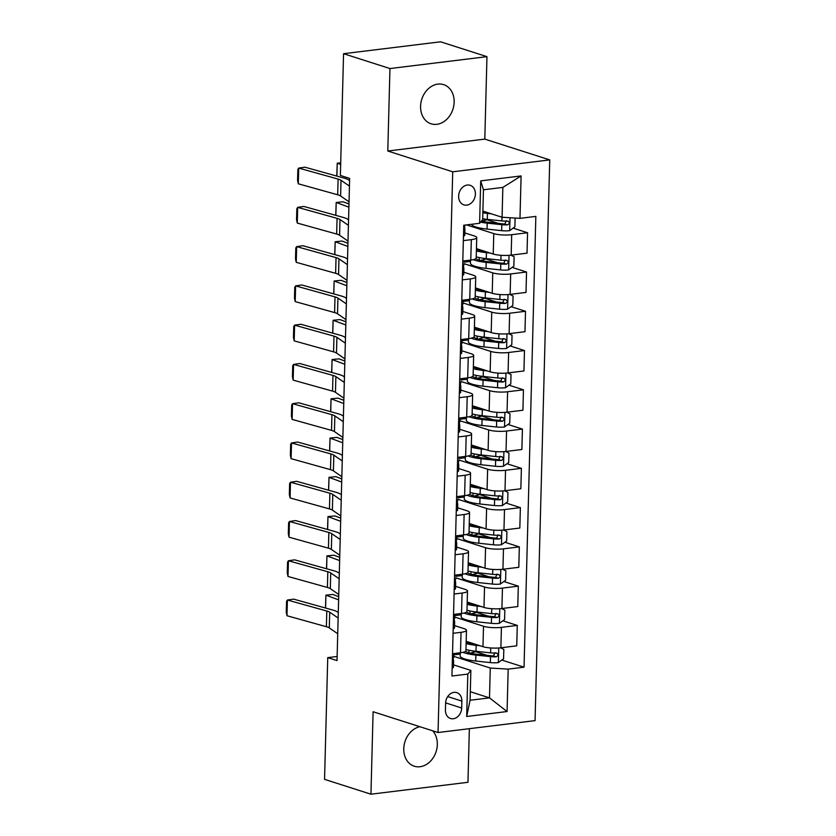 <?xml version="1.0" encoding="UTF-8"?>
<svg xmlns="http://www.w3.org/2000/svg" width="836" height="836" viewBox="0 0 836 836"><rect width="100%" height="100%" fill="white"/><g stroke="black" fill="none" stroke-linecap="round" stroke-linejoin="round"><path stroke-width="1.25" d="M420.581 106.276A20.566 16.354 107.7 0 0 431.094 123.801A20.566 16.354 107.7 0 0 454.147 102.159A20.566 16.354 107.7 0 0 443.634 84.635A20.566 16.354 107.7 0 0 420.581 106.276M419.891 726.714A20.566 16.354 107.7 0 0 403.757 748.68A20.566 16.354 107.7 0 0 414.269 766.215A20.566 16.354 107.7 0 0 437.322 744.562A20.566 16.354 107.7 0 0 432.63 730.789M458.63 196.115A10.283 8.172 107.7 0 0 463.886 204.883A10.283 8.172 107.7 0 0 475.402 194.056A10.283 8.172 107.7 0 0 470.145 185.299A10.283 8.172 107.7 0 0 458.63 196.115M486.96 56.649L389.952 68.552L387.789 151.013L484.807 139.11L486.96 56.649L440.572 41.8L343.565 53.703L340.377 175.424L349.647 178.402L337.023 660.597L327.743 657.629L324.556 779.351L370.944 794.2L467.961 782.297L469.362 728.678M484.807 139.11L549.743 159.895L535.061 720.622L438.043 732.524L452.725 171.798L549.743 159.895M461.681 708.019L461.869 701.111A9.959 7.921 107.7 0 0 456.769 692.616A9.959 7.921 107.7 0 0 445.609 703.097L445.431 710.015A9.959 7.921 107.7 0 0 450.52 718.5A9.959 7.921 107.7 0 0 461.681 708.019L445.619 702.877M508.183 669.124L507.065 711.53L466.687 716.483L467.805 674.077L470.867 670.409L470.083 700.255L489.488 697.872L490.272 668.037L508.183 669.124L524.047 667.18L535.845 216.388L519.982 218.342L502.07 217.245L502.854 187.41L483.448 189.782L482.675 219.628L479.603 223.296L480.721 180.889L521.1 175.926L519.982 218.342M479.603 223.296L463.74 225.239L451.942 676.021L467.805 674.077M389.952 68.552L343.565 53.703M387.789 151.013L452.725 171.798M438.043 732.524L373.107 711.739L370.944 794.2M337.138 656.479L327.743 657.629M470.313 691.738L489.488 697.872L507.065 711.53M470.867 670.409L453.52 664.86M463.343 240.622L471.316 239.65A12.854 2.686 1.5 0 0 476.75 237.612A12.854 2.686 1.5 0 0 474.388 235.982L464.826 232.93M462.308 279.893L470.292 278.91A12.854 2.686 1.5 0 0 475.715 276.873A12.854 2.686 1.5 0 0 473.354 275.253L463.802 272.191M461.284 319.164L469.268 318.182A12.854 2.686 1.5 0 0 474.691 316.144A12.854 2.686 1.5 0 0 472.33 314.514L462.778 311.462M460.26 358.425L468.233 357.442A12.854 2.686 1.5 0 0 473.657 355.404A12.854 2.686 1.5 0 0 471.305 353.785L461.744 350.723M459.225 397.696L467.209 396.713A12.854 2.686 1.5 0 0 472.633 394.676A12.854 2.686 1.5 0 0 470.271 393.056L460.72 389.994M458.201 436.956L466.174 435.984A12.854 2.686 1.5 0 0 471.608 433.947A12.854 2.686 1.5 0 0 469.247 432.316L459.685 429.265M457.167 476.227L465.15 475.245A12.854 2.686 1.5 0 0 470.574 473.207A12.854 2.686 1.5 0 0 468.212 471.588L458.661 468.526M456.142 515.498L464.126 514.516A12.854 2.686 1.5 0 0 469.55 512.478A12.854 2.686 1.5 0 0 467.188 510.848L457.637 507.797M455.118 554.759L463.092 553.777A12.854 2.686 1.5 0 0 468.515 551.739A12.854 2.686 1.5 0 0 466.164 550.119L456.602 547.058M454.084 594.03L462.068 593.048A12.854 2.686 1.5 0 0 467.491 591.01A12.854 2.686 1.5 0 0 465.13 589.39L455.578 586.329M453.06 633.291L461.033 632.319A12.854 2.686 1.5 0 0 466.467 630.281A12.854 2.686 1.5 0 0 464.105 628.651L454.544 625.6M453.739 656.344L490.272 668.037M466.174 641.317L482.968 646.688A12.854 2.686 1.5 0 0 500.879 647.785L516.742 645.831L517.275 625.412L502.854 620.803M454.774 617.072L483.511 626.268A12.854 2.686 1.5 0 0 501.412 627.366L517.275 625.412M467.199 602.045L484.002 607.427A12.854 2.686 1.5 0 0 501.913 608.514L517.777 606.57L518.31 586.151L503.889 581.532M455.798 577.812L484.535 587.008A12.854 2.686 1.5 0 0 502.446 588.095L518.31 586.151M468.233 562.785L485.026 568.156A12.854 2.686 1.5 0 0 502.938 569.243L518.801 567.299L519.334 546.88L504.913 542.261M456.832 538.541L485.559 547.737A12.854 2.686 1.5 0 0 503.471 548.824L519.334 546.88M469.257 523.514L486.061 528.895A12.854 2.686 1.5 0 0 503.962 529.982L519.825 528.038L520.368 507.619L505.937 503M457.856 499.28L486.594 508.476A12.854 2.686 1.5 0 0 504.505 509.563L520.368 507.619M470.292 484.253L487.085 489.624A12.854 2.686 1.5 0 0 504.996 490.711L520.859 488.767L521.392 468.348L506.971 463.729M458.88 460.009L487.618 469.205A12.854 2.686 1.5 0 0 505.529 470.292L521.392 468.348M471.316 444.982L488.109 450.353A12.854 2.686 1.5 0 0 506.02 451.45L521.883 449.496L522.416 429.077L507.995 424.469M459.915 420.738L488.652 429.934A12.854 2.686 1.5 0 0 506.553 431.031L522.416 429.077M472.34 405.711L489.144 411.093A12.854 2.686 1.5 0 0 507.055 412.179L522.918 410.236L523.451 389.816L509.03 385.197M460.939 381.477L489.677 390.673A12.854 2.686 1.5 0 0 507.588 391.76L523.451 389.816M473.375 366.45L490.168 371.821A12.854 2.686 1.5 0 0 508.079 372.908L523.942 370.965L524.475 350.545L510.054 345.926M461.963 342.206L490.701 351.402A12.854 2.686 1.5 0 0 508.612 352.489L524.475 350.545M474.399 327.179L491.202 332.561A12.854 2.686 1.5 0 0 509.103 333.648L524.966 331.704L525.51 311.285L511.078 306.666M462.998 302.945L491.735 312.141A12.854 2.686 1.5 0 0 509.646 313.228L525.51 311.285M475.433 287.918L492.226 293.29A12.854 2.686 1.5 0 0 510.138 294.376L526.001 292.433L526.534 272.013L512.113 267.395M464.022 263.674L492.759 272.87A12.854 2.686 1.5 0 0 510.671 273.957L526.534 272.013M476.457 248.647L493.25 254.019A12.854 2.686 1.5 0 0 511.162 255.116L527.025 253.162L527.558 232.742L513.137 228.134M466.572 224.894L493.783 233.599A12.854 2.686 1.5 0 0 511.695 234.697L527.558 232.742M482.894 211.111L502.07 217.245M452.527 653.71L460.5 652.738A12.854 2.686 1.5 0 0 465.924 650.69L466.467 630.281M524.047 667.18L501.83 660.064M487.012 655.319L475.36 651.599M460.187 654.065L453.781 654.849M498.319 223.39L486.667 219.659M497.295 262.65L485.643 258.93M496.26 301.921L484.619 298.191M495.236 341.192L483.584 337.462M494.201 380.453L482.56 376.722M493.177 419.724L481.526 415.994M492.153 458.985L480.501 455.265M491.119 498.256L479.477 494.525M490.095 537.527L478.443 533.796M489.07 576.788L477.419 573.057M488.036 616.059L476.384 612.328M453.551 614.45L461.535 613.467A12.854 2.686 1.5 0 0 466.958 611.429L467.491 591.01M461.221 614.794L454.805 615.578M462.245 575.534L455.839 576.317M454.575 575.178L462.559 574.196A12.854 2.686 1.5 0 0 467.982 572.158L468.515 551.739M463.28 536.263L456.864 537.046M455.61 535.907L463.583 534.935A12.854 2.686 1.5 0 0 469.017 532.898L469.55 512.478M464.304 496.992L457.898 497.786M456.634 496.647L464.617 495.664A12.854 2.686 1.5 0 0 470.041 493.627L470.574 473.207M465.328 457.731L458.922 458.515M457.668 457.376L465.642 456.404A12.854 2.686 1.5 0 0 471.065 454.366L471.608 433.947M466.363 418.46L459.946 419.244M458.692 418.115L466.676 417.133A12.854 2.686 1.5 0 0 472.1 415.095L472.633 394.676M467.387 379.199L460.981 379.983M459.716 378.844L467.7 377.862A12.854 2.686 1.5 0 0 473.124 375.824L473.657 355.404M468.421 339.928L462.005 340.712M460.751 339.583L468.724 338.601A12.854 2.686 1.5 0 0 474.158 336.563L474.691 316.144M469.445 300.657L463.039 301.451M461.775 300.312L469.759 299.33A12.854 2.686 1.5 0 0 475.182 297.292L475.715 276.873M470.469 261.396L464.064 262.18M462.81 261.041L470.783 260.069A12.854 2.686 1.5 0 0 476.206 258.031L476.75 237.612M470.083 700.255L466.687 716.483M480.721 180.889L483.448 189.782M521.1 175.926L502.854 187.41M452.151 668.1A8.517 1.776 1.5 0 0 453.457 667.201A8.517 1.776 1.5 0 0 453.457 667.128L453.603 661.307M337.723 633.74L329.3 627.92A16.062 3.354 1.5 0 0 326.385 626.718L286.988 615.735L287.396 600.029L286.549 601.366L286.257 612.36L286.988 615.735M338.141 618.034L329.708 612.213A16.062 3.354 1.5 0 0 326.792 611.011L287.396 600.029L293.603 599.119L333 610.102A24.098 5.026 -178.5 0 1 337.368 611.9L338.287 612.537M452.297 662.133A8.517 1.776 1.5 0 0 453.614 661.234A8.517 1.776 1.5 0 0 453.614 661.161L453.091 658.099M453.718 657.462L453.812 653.553L453.708 657.389A8.517 1.776 -178.5 0 1 453.718 657.462A8.517 1.776 -178.5 0 1 452.401 658.371M475.465 644.295A20.398 4.253 -178.5 0 1 466.164 641.87M338.695 596.643L332.791 594.459L325.915 595.148L338.611 599.851M480.021 645.747L476.144 645.329A24.578 5.131 -178.5 0 1 466.112 643.553M500.534 647.816L503.815 649.405L503.565 658.831L498.235 662.614A8.517 1.776 -178.5 0 1 490.345 662.603L475.726 661.036A24.578 5.131 -178.5 0 1 460.145 655.842L460.228 652.77M470.187 653.104L473.176 652.414A11.725 2.445 1.5 0 0 475.694 651.265M463.008 652.31A24.578 5.131 1.5 0 0 475.883 655.069L490.492 656.636A8.517 1.776 1.5 0 0 496.197 656.814C498.559 655.414 498.59 654.149 496.302 653.041A8.517 1.776 -178.5 0 1 490.596 652.864L475.987 651.296A24.578 5.131 -178.5 0 1 465.955 649.52M470.438 643.365L471.682 643.083M494.996 652.634L493.533 655.957A4.337 0.909 -178.5 0 1 492.028 655.863L477.419 654.295A20.398 4.253 -178.5 0 1 465.495 651.359M496.939 653.125L496.302 653.041M325.476 608.012L325.915 595.148L325.58 608.033M453.175 628.839A8.517 1.776 1.5 0 0 454.491 627.93A8.517 1.776 1.5 0 0 454.481 627.857L454.638 622.036M338.758 594.48L330.325 588.648A16.062 3.354 1.5 0 0 327.409 587.457L288.012 576.464L288.43 560.757L287.574 562.105L287.291 573.099L288.012 576.464M339.165 578.773L330.732 572.942A16.062 3.354 1.5 0 0 327.816 571.751L288.43 560.757L294.627 559.848L334.024 570.842A24.098 5.026 -178.5 0 1 338.402 572.639L339.311 573.266M453.331 622.872A8.517 1.776 1.5 0 0 454.638 621.963A8.517 1.776 1.5 0 0 454.638 621.89L454.126 618.839M454.742 618.191L454.847 614.293L454.732 618.117A8.517 1.776 -178.5 0 1 454.742 618.191A8.517 1.776 -178.5 0 1 453.425 619.1M454.199 589.568A8.517 1.776 1.5 0 0 455.515 588.669A8.517 1.776 1.5 0 0 455.505 588.596L455.662 582.765M339.782 555.208L331.349 549.388A16.062 3.354 1.5 0 0 328.433 548.186L289.047 537.193L289.455 521.486L288.598 522.834L288.315 533.828L289.047 537.193M340.2 539.502L331.767 533.681A16.062 3.354 1.5 0 0 328.851 532.48L289.455 521.486L295.662 520.577L335.048 531.571A24.098 5.026 -178.5 0 1 339.426 533.368L340.336 534.005M454.356 583.601A8.517 1.776 1.5 0 0 455.672 582.702A8.517 1.776 1.5 0 0 455.662 582.629L455.15 579.567M455.766 578.93L455.766 578.857A8.517 1.776 -178.5 0 1 455.766 578.93A8.517 1.776 -178.5 0 1 454.46 579.829M455.233 550.307A8.517 1.776 1.5 0 0 456.54 549.398A8.517 1.776 1.5 0 0 456.54 549.325L456.686 543.505M340.816 515.937L332.383 510.117A16.062 3.354 1.5 0 0 329.468 508.925L290.071 497.932L290.479 482.226L289.632 483.563L289.34 494.567L290.071 497.932M341.224 500.231L332.791 494.41A16.062 3.354 1.5 0 0 329.875 493.219L290.479 482.226L296.686 481.317L336.082 492.31A24.098 5.026 -178.5 0 1 340.451 494.107L341.37 494.734M455.39 544.34A8.517 1.776 1.5 0 0 456.696 543.431A8.517 1.776 1.5 0 0 456.696 543.358L456.184 540.296M456.801 539.659L456.895 535.751L456.79 539.586A8.517 1.776 -178.5 0 1 456.801 539.659A8.517 1.776 -178.5 0 1 455.484 540.568M476.499 605.024A20.398 4.253 -178.5 0 1 467.188 602.61M339.729 557.382L333.825 555.188L326.949 555.888L339.646 560.59M481.045 606.476L477.168 606.069A24.578 5.131 -178.5 0 1 467.146 604.292M501.558 608.556L504.839 610.144L504.589 619.56L499.27 623.353A8.517 1.776 -178.5 0 1 491.369 623.332L476.76 621.775A24.578 5.131 -178.5 0 1 461.169 616.581L461.253 613.499M471.211 613.843L474.211 613.143A11.725 2.445 1.5 0 0 476.729 612.004M464.032 613.049A24.578 5.131 1.5 0 0 476.917 615.798L491.526 617.365A8.517 1.776 1.5 0 0 497.232 617.553C499.583 616.142 499.614 614.888 497.326 613.781A8.517 1.776 -178.5 0 1 491.62 613.593L477.011 612.036A24.578 5.131 -178.5 0 1 466.99 610.259M471.462 604.104L472.716 603.811M496.03 613.363L494.557 616.696A4.337 0.909 -178.5 0 1 493.052 616.592L478.443 615.024A20.398 4.253 -178.5 0 1 466.519 612.098M497.974 613.864L497.326 613.781M326.51 568.741L326.949 555.888L326.615 568.773M477.523 565.753A20.398 4.253 -178.5 0 1 468.212 563.339M340.754 518.111L334.849 515.927L327.973 516.617L340.67 521.319M482.069 567.216L478.202 566.798A24.578 5.131 -178.5 0 1 468.17 565.021M502.593 569.285L505.864 570.873L505.623 580.299L500.294 584.082A8.517 1.776 -178.5 0 1 492.394 584.071L477.784 582.504A24.578 5.131 -178.5 0 1 462.203 577.31L462.277 574.238M472.235 574.572L475.235 573.883A11.725 2.445 1.5 0 0 477.753 572.733M465.056 573.778A24.578 5.131 1.5 0 0 477.941 576.537L492.55 578.104A8.517 1.776 1.5 0 0 498.256 578.282C500.618 576.871 500.649 575.617 498.35 574.51A8.517 1.776 -178.5 0 1 492.655 574.332L478.046 572.764A24.578 5.131 -178.5 0 1 468.014 570.988M472.497 564.833L473.74 564.551M497.054 574.092L495.581 577.425A4.337 0.909 -178.5 0 1 494.076 577.331L479.467 575.764A20.398 4.253 -178.5 0 1 467.554 572.827M498.998 574.593L498.35 574.51M327.534 529.47L327.973 516.617L327.639 529.501M478.547 526.492A20.398 4.253 -178.5 0 1 469.247 524.067M341.788 478.84L335.873 476.656L329.008 477.346L341.705 482.058M483.103 527.944L479.227 527.526A24.578 5.131 -178.5 0 1 469.205 525.75M503.617 530.024L506.898 531.602L506.647 541.028L501.318 544.811A8.517 1.776 -178.5 0 1 493.428 544.8L478.819 543.233A24.578 5.131 -178.5 0 1 463.228 538.039L463.311 534.967M473.27 535.301L476.269 534.612A11.725 2.445 1.5 0 0 478.788 533.472M466.091 534.507A24.578 5.131 1.5 0 0 478.976 537.266L493.585 538.833A8.517 1.776 1.5 0 0 499.28 539.011C501.642 537.611 501.673 536.357 499.385 535.249A8.517 1.776 -178.5 0 1 493.679 535.061L479.07 533.504A24.578 5.131 -178.5 0 1 469.048 531.727M473.521 525.572L474.775 525.28M498.089 534.831L496.615 538.165A4.337 0.909 -178.5 0 1 495.111 538.06L480.501 536.493A20.398 4.253 -178.5 0 1 468.578 533.567M500.022 535.322L499.385 535.249M328.558 490.209L329.008 477.346L328.663 490.241M456.257 511.036A8.517 1.776 1.5 0 0 457.574 510.127A8.517 1.776 1.5 0 0 457.564 510.065L457.72 504.233M341.84 476.677L333.407 470.856A16.062 3.354 1.5 0 0 330.492 469.654L291.095 458.661L291.513 442.955L290.656 444.303L290.374 455.296L291.095 458.661M342.248 460.97L333.825 455.15A16.062 3.354 1.5 0 0 330.899 453.948L291.513 442.955L297.71 442.045L337.107 453.039A24.098 5.026 -178.5 0 1 341.485 454.836L342.394 455.463M456.414 505.069A8.517 1.776 1.5 0 0 457.731 504.16A8.517 1.776 1.5 0 0 457.72 504.087L457.208 501.036M457.825 500.398L457.825 500.325A8.517 1.776 -178.5 0 1 457.825 500.398A8.517 1.776 -178.5 0 1 456.519 501.297M479.582 487.221A20.398 4.253 -178.5 0 1 470.271 484.807M342.812 439.579L336.908 437.385L330.032 438.085L342.729 442.787M484.128 488.673L480.251 488.266A24.578 5.131 -178.5 0 1 470.229 486.489M504.651 490.753L507.922 492.341L507.682 501.767L502.352 505.55A8.517 1.776 -178.5 0 1 494.452 505.529L479.843 503.972A24.578 5.131 -178.5 0 1 464.262 498.778L464.335 495.696M474.294 496.041L477.293 495.34A11.725 2.445 1.5 0 0 479.812 494.201M467.115 495.246A24.578 5.131 1.5 0 0 480 498.005L494.609 499.562A8.517 1.776 1.5 0 0 500.315 499.75C502.666 498.34 502.697 497.086 500.409 495.978A8.517 1.776 -178.5 0 1 494.713 495.8L480.094 494.233A24.578 5.131 -178.5 0 1 470.072 492.456M474.555 486.301L475.799 486.009M499.113 495.56L497.639 498.893A4.337 0.909 -178.5 0 1 496.135 498.789L481.526 497.232A20.398 4.253 -178.5 0 1 469.602 494.295M501.057 496.061L500.409 495.978M329.593 450.938L330.032 438.085L329.697 450.97M457.292 471.776A8.517 1.776 1.5 0 0 458.598 470.867A8.517 1.776 1.5 0 0 458.598 470.793L458.745 464.973M342.865 437.406L334.442 431.585A16.062 3.354 1.5 0 0 331.526 430.383L292.13 419.4L292.537 403.694L291.691 405.032L291.398 416.025L292.13 419.4M343.282 421.699L334.849 415.879A16.062 3.354 1.5 0 0 331.934 414.677L292.537 403.694L298.745 402.785L338.131 413.768A24.098 5.026 -178.5 0 1 342.509 415.565L343.429 416.203M457.438 465.798A8.517 1.776 1.5 0 0 458.755 464.9A8.517 1.776 1.5 0 0 458.755 464.826L458.232 461.765M458.849 461.127L458.849 461.054A8.517 1.776 -178.5 0 1 458.849 461.127A8.517 1.776 -178.5 0 1 457.543 462.036M458.316 432.505A8.517 1.776 1.5 0 0 459.622 431.595A8.517 1.776 1.5 0 0 459.622 431.522L459.779 425.702M343.899 398.145L335.466 392.324A16.062 3.354 1.5 0 0 332.55 391.123L293.154 380.129L293.572 364.423L292.715 365.771L292.433 376.764L293.154 380.129M344.307 382.439L335.873 376.608A16.062 3.354 1.5 0 0 332.958 375.416L293.572 364.423L299.769 363.514L339.165 374.507A24.098 5.026 -178.5 0 1 343.544 376.305L344.453 376.931M458.473 426.538A8.517 1.776 1.5 0 0 459.779 425.628A8.517 1.776 1.5 0 0 459.779 425.555L459.267 422.504M459.978 417.958L459.873 421.783A8.517 1.776 -178.5 0 1 459.884 421.856A8.517 1.776 -178.5 0 1 458.567 422.765M459.34 393.233A8.517 1.776 1.5 0 0 460.657 392.335A8.517 1.776 1.5 0 0 460.646 392.262L460.803 386.431M344.923 358.874L336.49 353.053A16.062 3.354 1.5 0 0 333.574 351.851L294.188 340.858L294.596 325.152L293.739 326.5L293.457 337.493L294.188 340.858M345.341 343.168L336.908 337.347A16.062 3.354 1.5 0 0 333.992 336.145L294.596 325.152L300.803 324.243L340.189 335.236A24.098 5.026 -178.5 0 1 344.568 337.033L345.477 337.671M459.497 387.267A8.517 1.776 1.5 0 0 460.814 386.368A8.517 1.776 1.5 0 0 460.803 386.295L460.291 383.233M460.908 382.595L460.908 382.522A8.517 1.776 -178.5 0 1 460.908 382.595A8.517 1.776 -178.5 0 1 459.601 383.494M460.375 353.973A8.517 1.776 1.5 0 0 461.681 353.064A8.517 1.776 1.5 0 0 461.681 352.991L461.827 347.17M345.958 319.603L337.525 313.782A16.062 3.354 1.5 0 0 334.609 312.591L295.212 301.597L295.62 285.891L294.774 287.229L294.481 298.233L295.212 301.597M346.365 303.896L337.932 298.076A16.062 3.354 1.5 0 0 335.017 296.885L295.62 285.891L301.827 284.982L341.224 295.975A24.098 5.026 -178.5 0 1 345.592 297.773L346.512 298.4M460.531 348.006A8.517 1.776 1.5 0 0 461.838 347.097A8.517 1.776 1.5 0 0 461.838 347.024L461.326 343.962M461.942 343.324L462.036 339.416L461.932 343.251A8.517 1.776 -178.5 0 1 461.942 343.324A8.517 1.776 -178.5 0 1 460.626 344.233M461.399 314.702A8.517 1.776 1.5 0 0 462.716 313.793A8.517 1.776 1.5 0 0 462.705 313.73L462.862 307.899M346.982 280.342L338.549 274.521A16.062 3.354 1.5 0 0 335.633 273.32L296.237 262.326L296.655 246.62L295.798 247.968L295.516 258.961L296.237 262.326M347.389 264.636L338.967 258.815A16.062 3.354 1.5 0 0 336.041 257.613L296.655 246.62L302.851 245.711L342.248 256.704A24.098 5.026 -178.5 0 1 346.626 258.502L347.536 259.129M461.556 308.735A8.517 1.776 1.5 0 0 462.872 307.826A8.517 1.776 1.5 0 0 462.862 307.752L462.35 304.701M463.06 300.155L462.966 303.99A8.517 1.776 -178.5 0 1 462.966 304.064A8.517 1.776 -178.5 0 1 461.66 304.962M480.606 447.96A20.398 4.253 -178.5 0 1 471.305 445.536M343.836 400.308L337.932 398.124L331.056 398.814L343.753 403.516M485.152 449.413L481.285 448.995A24.578 5.131 -178.5 0 1 471.253 447.218M505.675 451.482L508.957 453.07L508.706 462.496L503.376 466.279A8.517 1.776 -178.5 0 1 495.487 466.269L480.867 464.701A24.578 5.131 -178.5 0 1 465.286 459.507L465.37 456.435M475.329 456.769L478.317 456.08A11.725 2.445 1.5 0 0 480.836 454.93M468.15 455.975A24.578 5.131 1.5 0 0 481.024 458.734L495.633 460.302A8.517 1.776 1.5 0 0 501.339 460.479C503.7 459.079 503.732 457.815 501.443 456.707A8.517 1.776 -178.5 0 1 495.738 456.529L481.128 454.962A24.578 5.131 -178.5 0 1 471.096 453.185M475.579 447.03L476.823 446.748M500.137 456.299L498.674 459.622A4.337 0.909 -178.5 0 1 497.169 459.528L482.56 457.961A20.398 4.253 -178.5 0 1 470.637 455.024M502.081 456.79L501.443 456.707M330.617 411.678L331.056 398.814L330.722 411.699M481.64 408.689A20.398 4.253 -178.5 0 1 472.33 406.275M344.871 361.047L338.956 358.853L332.091 359.553L344.787 364.256M486.186 410.142L482.309 409.734A24.578 5.131 -178.5 0 1 472.288 407.958M506.7 412.221L509.981 413.81L509.73 423.225L504.411 427.018A8.517 1.776 -178.5 0 1 496.511 426.997L481.902 425.44A24.578 5.131 -178.5 0 1 466.31 420.247L466.394 417.164M476.353 417.509L479.352 416.809A11.725 2.445 1.5 0 0 481.87 415.67M469.174 416.715A24.578 5.131 1.5 0 0 482.058 419.463L496.668 421.03A8.517 1.776 1.5 0 0 502.373 421.219C504.725 419.808 504.756 418.554 502.467 417.446A8.517 1.776 -178.5 0 1 496.762 417.258L482.153 415.701A24.578 5.131 -178.5 0 1 472.131 413.925M476.604 407.769L477.858 407.477M501.172 417.028L499.698 420.362A4.337 0.909 -178.5 0 1 498.193 420.257L483.584 418.69A20.398 4.253 -178.5 0 1 471.661 415.764M503.115 417.53L502.467 417.446M331.652 372.407L332.091 359.553L331.756 372.438M482.665 369.418A20.398 4.253 -178.5 0 1 473.354 367.004M345.895 321.776L339.991 319.592L333.115 320.282L345.811 324.985M487.21 370.881L483.344 370.463A24.578 5.131 -178.5 0 1 473.312 368.686M507.734 372.95L511.005 374.538L510.765 383.964L505.435 387.747A8.517 1.776 -178.5 0 1 497.535 387.737L482.926 386.169A24.578 5.131 -178.5 0 1 467.345 380.976L467.418 377.903M477.377 378.238L480.376 377.548A11.725 2.445 1.5 0 0 482.894 376.399M470.198 377.444A24.578 5.131 1.5 0 0 483.083 380.202L497.692 381.77A8.517 1.776 1.5 0 0 503.397 381.947C505.759 380.537 505.79 379.283 503.491 378.175A8.517 1.776 -178.5 0 1 497.796 377.997L483.187 376.43A24.578 5.131 -178.5 0 1 473.155 374.653M477.638 368.498L478.882 368.216M502.196 377.757L500.722 381.091A4.337 0.909 -178.5 0 1 499.217 380.997L484.608 379.429A20.398 4.253 -178.5 0 1 472.695 376.493M504.139 378.259L503.491 378.175M332.676 333.136L333.115 320.282L332.78 333.167M483.689 330.157A20.398 4.253 -178.5 0 1 474.388 327.733M346.93 282.505L341.015 280.321L334.149 281.011L346.846 285.724M488.245 331.61L484.368 331.192A24.578 5.131 -178.5 0 1 474.346 329.415M508.758 333.689L512.04 335.267L511.789 344.693L506.459 348.476A8.517 1.776 -178.5 0 1 498.57 348.466L483.96 346.898A24.578 5.131 -178.5 0 1 468.369 341.705L468.453 338.632M478.411 338.967L481.411 338.277A11.725 2.445 1.5 0 0 483.929 337.138M471.232 338.172A24.578 5.131 1.5 0 0 484.117 340.931L498.726 342.499A8.517 1.776 1.5 0 0 504.421 342.676C506.783 341.276 506.815 340.022 504.526 338.914A8.517 1.776 -178.5 0 1 498.82 338.726L484.211 337.169A24.578 5.131 -178.5 0 1 474.19 335.393M478.662 329.238L479.916 328.945M503.23 338.496L501.757 341.83A4.337 0.909 -178.5 0 1 500.252 341.725L485.643 340.158A20.398 4.253 -178.5 0 1 473.719 337.232M505.163 338.988L504.526 338.914M333.7 293.875L334.149 281.011L333.804 293.906M484.723 290.886A20.398 4.253 -178.5 0 1 475.412 288.472M347.954 243.245L342.049 241.05L335.173 241.75L347.87 246.453M489.269 292.339L485.392 291.931A24.578 5.131 -178.5 0 1 475.37 290.155M509.793 294.418L513.064 296.007L512.823 305.433L507.494 309.215A8.517 1.776 -178.5 0 1 499.594 309.205L484.984 307.638A24.578 5.131 -178.5 0 1 469.393 302.444L469.477 299.361M479.436 299.706L482.435 299.006A11.725 2.445 1.5 0 0 484.953 297.867M472.256 298.912A24.578 5.131 1.5 0 0 485.141 301.671L499.75 303.228A8.517 1.776 1.5 0 0 505.456 303.416C507.807 302.005 507.839 300.751 505.55 299.643A8.517 1.776 -178.5 0 1 499.855 299.466L485.235 297.898A24.578 5.131 -178.5 0 1 475.214 296.122M479.697 289.967L480.94 289.674M504.254 299.225L502.781 302.559A4.337 0.909 -178.5 0 1 501.276 302.454L486.667 300.897A20.398 4.253 -178.5 0 1 474.743 297.961M506.198 299.727L505.55 299.643M334.734 254.604L335.173 241.75L334.839 254.635M462.433 275.441A8.517 1.776 1.5 0 0 463.74 274.532A8.517 1.776 1.5 0 0 463.74 274.459L463.886 268.638M348.006 241.071L339.583 235.25A16.062 3.354 1.5 0 0 336.657 234.049L297.271 223.066L297.679 207.359L296.832 208.697L296.54 219.69L297.271 223.066M348.424 225.365L339.991 219.544A16.062 3.354 1.5 0 0 337.075 218.342L297.679 207.359L303.886 206.45L343.272 217.433A24.098 5.026 -178.5 0 1 347.651 219.231L348.57 219.868M462.58 269.464A8.517 1.776 1.5 0 0 463.896 268.565A8.517 1.776 1.5 0 0 463.896 268.492L463.374 265.43M463.99 264.793L463.99 264.719A8.517 1.776 -178.5 0 1 463.99 264.793A8.517 1.776 -178.5 0 1 462.684 265.702M485.747 251.626A20.398 4.253 -178.5 0 1 476.447 249.201M348.978 203.974L343.073 201.789L336.197 202.479L348.894 207.182M490.293 253.078L486.427 252.66A24.578 5.131 -178.5 0 1 476.395 250.884M510.817 255.147L514.098 256.736L513.847 266.161L508.518 269.944A8.517 1.776 -178.5 0 1 500.628 269.934L486.009 268.366A24.578 5.131 -178.5 0 1 470.428 263.173L470.511 260.101M480.47 260.435L483.459 259.745A11.725 2.445 1.5 0 0 485.977 258.596M473.291 259.641A24.578 5.131 1.5 0 0 486.165 262.399L500.774 263.967A8.517 1.776 1.5 0 0 506.48 264.145C508.842 262.744 508.873 261.48 506.585 260.372A8.517 1.776 -178.5 0 1 500.879 260.195L486.27 258.627A24.578 5.131 -178.5 0 1 476.238 256.851M480.721 250.695L481.964 250.413M505.278 259.965L503.815 263.288A4.337 0.909 -178.5 0 1 502.311 263.194L487.701 261.626A20.398 4.253 -178.5 0 1 475.778 258.69M507.222 260.456L506.585 260.372M335.758 215.343L336.197 202.479L335.863 215.364M463.457 236.17A8.517 1.776 1.5 0 0 464.764 235.261A8.517 1.776 1.5 0 0 464.764 235.188L464.92 229.367M349.04 201.81L340.607 195.99A16.062 3.354 1.5 0 0 337.692 194.788L298.295 183.795L298.713 168.088L297.856 169.436L297.574 180.43L298.295 183.795M349.448 186.104L341.015 180.273A16.062 3.354 1.5 0 0 338.099 179.082L298.713 168.088L304.91 167.179L344.307 178.172A24.098 5.026 -178.5 0 1 348.685 179.97L349.594 180.597M463.614 230.203A8.517 1.776 1.5 0 0 464.92 229.294A8.517 1.776 1.5 0 0 464.92 229.221L464.408 226.169M465.025 225.521L465.015 225.448A8.517 1.776 -178.5 0 1 465.025 225.521A8.517 1.776 -178.5 0 1 463.708 226.431M486.782 212.354A20.398 4.253 -178.5 0 1 482.884 211.686M340.701 162.863L337.232 163.219L340.66 164.483M491.328 213.807L487.451 213.399A24.578 5.131 -178.5 0 1 482.853 212.783M515.112 218.039L514.871 226.89L509.552 230.684A8.517 1.776 -178.5 0 1 501.652 230.663L487.043 229.106A24.578 5.131 -178.5 0 1 471.514 224.288M481.494 221.174L484.493 220.474A11.725 2.445 1.5 0 0 487.012 219.335M480.564 222.157A24.578 5.131 1.5 0 0 487.2 223.128L501.809 224.696A8.517 1.776 1.5 0 0 507.515 224.884C509.866 223.473 509.897 222.219 507.609 221.112A8.517 1.776 -178.5 0 1 501.903 220.923L487.294 219.366A24.578 5.131 -178.5 0 1 482.696 218.75M506.313 220.694L504.839 224.027A4.337 0.909 -178.5 0 1 503.335 223.923L488.726 222.355A20.398 4.253 -178.5 0 1 481.4 221.143M508.246 221.195L507.609 221.112M336.783 176.072L337.232 163.219L336.898 176.103M483.511 626.268L482.968 646.688M484.535 587.008L484.002 607.427M485.559 547.737L485.026 568.156M486.594 508.476L486.061 528.895M487.618 469.205L487.085 489.624M488.652 429.934L488.109 450.353M489.677 390.673L489.144 411.093M490.701 351.402L490.168 371.821M491.735 312.141L491.202 332.561M492.759 272.87L492.226 293.29M493.783 233.599L493.25 254.019M501.412 627.366L500.879 647.785M461.033 632.319L460.5 652.738M462.068 593.048L461.535 613.467M502.446 588.095L501.913 608.514M463.092 553.777L462.559 574.196M503.471 548.824L502.938 569.243M464.126 514.516L463.583 534.935M504.505 509.563L503.962 529.982M465.15 475.245L464.617 495.664M505.529 470.292L504.996 490.711M466.174 435.984L465.642 456.404M506.553 431.031L506.02 451.45M467.209 396.713L466.676 417.133M507.588 391.76L507.055 412.179M468.233 357.442L467.7 377.862M508.612 352.489L508.079 372.908M469.268 318.182L468.724 338.601M509.646 313.228L509.103 333.648M470.292 278.91L469.759 299.33M510.671 273.957L510.138 294.376M471.316 239.65L470.783 260.069M511.695 234.697L511.162 255.116M447.699 696.576L461.869 701.111M329.3 627.92L329.708 612.213M326.385 626.718L326.792 611.011M498.371 662.52L498.758 647.984M475.987 651.296L476.144 645.329M469.184 642.278L469.163 643.03M473.218 650.962L473.176 652.414M468.975 650.241L468.912 652.77M475.726 661.036L475.883 655.069M490.596 652.864L490.722 647.952M490.345 662.603L490.492 656.636M493.533 655.957L496.197 656.814M330.325 588.648L330.732 572.942M327.409 587.457L327.816 571.751M331.349 549.388L331.767 533.681M328.433 548.186L328.851 532.48M332.383 510.117L332.791 494.41M329.468 508.925L329.875 493.219M499.395 623.259L499.782 608.712M477.011 612.036L477.168 606.069M470.219 603.017L470.198 603.77M474.242 611.691L474.211 613.143M470.01 610.98L469.936 613.509M476.76 621.775L476.917 615.798M491.62 613.593L491.756 608.692M491.369 623.332L491.526 617.365M494.557 616.696L497.232 617.553M500.43 583.988L500.806 569.452M478.046 572.764L478.202 566.798M471.243 563.746L471.222 564.499M475.276 572.43L475.235 573.883M471.034 571.709L470.971 574.238M477.784 582.504L477.941 576.537M492.655 574.332L492.78 569.42M492.394 584.071L492.55 578.104M495.581 577.425L498.256 578.282M501.454 544.717L501.84 530.181M479.07 533.504L479.227 527.526M472.277 524.475L472.256 525.227M476.301 533.159L476.269 534.612M472.068 532.448L471.995 534.967M478.819 543.233L478.976 537.266M493.679 535.061L493.804 530.16M493.428 544.8L493.585 538.833M496.615 538.165L499.28 539.011M333.407 470.856L333.825 455.15M330.492 469.654L330.899 453.948M502.488 505.456L502.864 490.91M480.094 494.233L480.251 488.266M473.301 485.214L473.28 485.967M477.335 493.888L477.293 495.34M473.092 493.177L473.03 495.706M479.843 503.972L480 498.005M494.713 495.8L494.839 490.889M494.452 505.529L494.609 499.562M497.639 498.893L500.315 499.75M334.442 431.585L334.849 415.879M331.526 430.383L331.934 414.677M335.466 392.324L335.873 376.608M332.55 391.123L332.958 375.416M336.49 353.053L336.908 337.347M333.574 351.851L333.992 336.145M337.525 313.782L337.932 298.076M334.609 312.591L335.017 296.885M338.549 274.521L338.967 258.815M335.633 273.32L336.041 257.613M503.512 466.185L503.899 451.649M481.128 454.962L481.285 448.995M474.325 445.943L474.305 446.696M478.359 454.627L478.317 456.08M474.116 453.906L474.054 456.435M480.867 464.701L481.024 458.734M495.738 456.529L495.863 451.618M495.487 466.269L495.633 460.302M498.674 459.622L501.339 460.479M504.536 426.924L504.923 412.378M482.153 415.701L482.309 409.734M475.36 406.683L475.339 407.435M479.383 415.356L479.352 416.809M475.151 414.646L475.078 417.174M481.902 425.44L482.058 419.463M496.762 417.258L496.897 412.357M496.511 426.997L496.668 421.03M499.698 420.362L502.373 421.219M505.571 387.653L505.947 373.117M483.187 376.43L483.344 370.463M476.384 367.412L476.363 368.164M480.418 376.095L480.376 377.548M476.175 375.374L476.112 377.903M482.926 386.169L483.083 380.202M497.796 377.997L497.922 373.086M497.535 387.737L497.692 381.77M500.722 381.091L503.397 381.947M506.595 348.382L506.982 333.846M484.211 337.169L484.368 331.192M477.419 328.14L477.398 328.903M481.442 336.824L481.411 338.277M477.21 336.114L477.137 338.632M483.96 346.898L484.117 340.931M498.82 338.726L498.946 333.825M498.57 348.466L498.726 342.499M501.757 341.83L504.421 342.676M507.63 309.121L508.006 294.575M485.235 297.898L485.392 291.931M478.443 288.88L478.422 289.632M482.476 297.564L482.435 299.006M478.234 296.843L478.171 299.372M484.984 307.638L485.141 301.671M499.855 299.466L499.98 294.554M499.594 309.205L499.75 303.228M502.781 302.559L505.456 303.416M339.583 235.25L339.991 219.544M336.657 234.049L337.075 218.342M508.654 269.85L509.03 255.314M486.27 258.627L486.427 252.66M479.467 249.609L479.446 250.361M483.501 258.293L483.459 259.745M479.258 257.572L479.195 260.101M486.009 268.366L486.165 262.399M500.879 260.195L501.004 255.293M500.628 269.934L500.774 263.967M503.815 263.288L506.48 264.145M340.607 195.99L341.015 180.273M337.692 194.788L338.099 179.082M509.678 230.59L510.023 217.736M487.294 219.366L487.451 213.399M484.525 219.022L484.493 220.474M487.043 229.106L487.2 223.128M501.903 220.923L502.008 217.224M501.652 230.663L501.809 224.696M504.839 224.027L507.515 224.884M453.457 667.201L453.614 661.234M454.491 627.93L454.638 621.963M455.515 588.669L455.672 582.702M456.54 549.398L456.696 543.431M457.574 510.127L457.731 504.16M458.598 470.867L458.755 464.9M459.622 431.595L459.779 425.628M459.884 421.856L459.988 417.958M460.657 392.335L460.814 386.368M461.681 353.064L461.838 347.097M462.716 313.793L462.872 307.826M462.966 304.064L463.071 300.155M463.74 274.532L463.896 268.565M464.764 235.261L464.92 229.294"/></g></svg>
